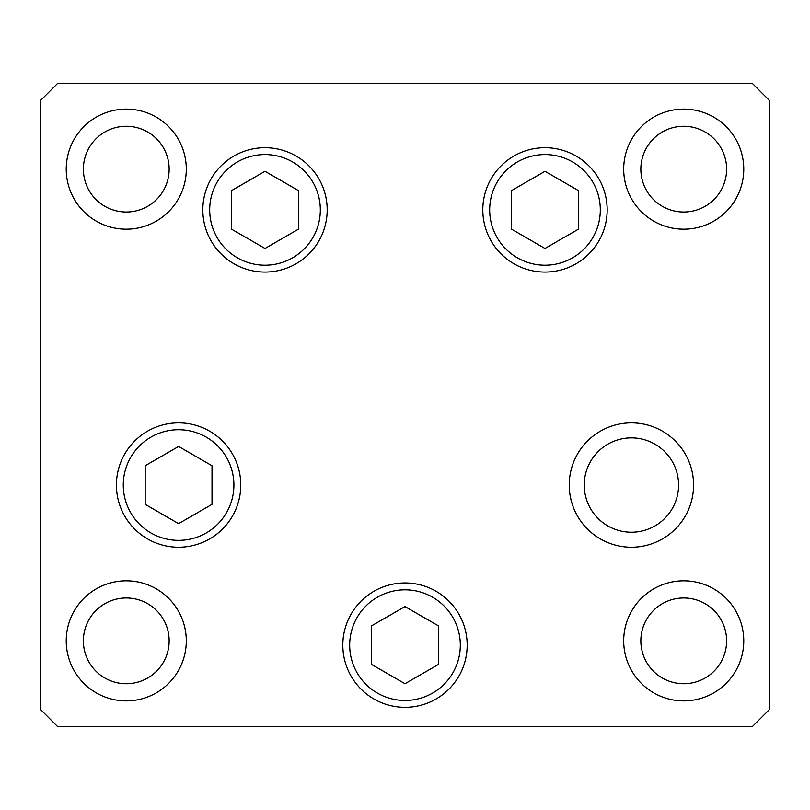 <?xml version="1.0" encoding="UTF-8"?>
<svg xmlns="http://www.w3.org/2000/svg" width="810" height="810" viewBox="0 0 810 810"><rect width="100%" height="100%" fill="white"/><g stroke="black" fill="none" stroke-linecap="round" stroke-linejoin="round"><path stroke-width="1.21" d="M544.988 171.295L511.566 190.593L511.566 229.179L544.988 248.478L578.421 229.179L578.421 190.593L544.988 171.295M265.012 248.478L298.434 229.179L298.434 190.593L265.012 171.295L231.579 190.593L231.579 229.179L265.012 248.478M178.595 446.452L145.172 465.75L145.172 504.346L178.595 523.645L212.017 504.346L212.017 465.75L178.595 446.452M373.906 698.99A62.178 62.178 0 0 1 351.155 614.051A62.178 62.178 0 0 1 436.094 591.29M371.577 625.846L371.577 664.443L405 683.731L438.423 664.443L438.423 625.846L405 606.548L371.577 625.846M584.233 485.048A47.172 47.172 0 0 0 631.405 532.221A47.172 47.172 0 0 0 678.577 485.048A47.172 47.172 0 0 0 631.405 437.876A47.172 47.172 0 0 0 584.233 485.048M327.189 209.881A62.178 62.178 0 0 1 265.012 272.069A62.178 62.178 0 0 1 202.824 209.881A62.178 62.178 0 0 1 265.012 147.703A62.178 62.178 0 0 1 327.189 209.881M607.176 209.881A62.178 62.178 0 0 1 544.988 272.069A62.178 62.178 0 0 1 482.811 209.881A62.178 62.178 0 0 1 544.988 147.703A62.178 62.178 0 0 1 607.176 209.881M693.583 485.048A62.178 62.178 0 0 1 631.405 547.226A62.178 62.178 0 0 1 569.228 485.048A62.178 62.178 0 0 1 631.405 422.871A62.178 62.178 0 0 1 693.583 485.048M467.178 645.145A62.178 62.178 0 0 1 405 707.322A62.178 62.178 0 0 1 342.822 645.145A62.178 62.178 0 0 1 405 582.957A62.178 62.178 0 0 1 467.178 645.145M240.773 485.048A62.178 62.178 0 0 1 178.595 547.226A62.178 62.178 0 0 1 116.417 485.048A62.178 62.178 0 0 1 178.595 422.871A62.178 62.178 0 0 1 240.773 485.048M66.228 169.148A60.031 60.031 0 0 0 126.269 229.179A60.031 60.031 0 0 0 186.3 169.148A60.031 60.031 0 0 0 126.269 109.107A60.031 60.031 0 0 0 66.228 169.148M623.7 640.852A60.031 60.031 0 0 0 683.731 700.893A60.031 60.031 0 0 0 743.772 640.852A60.031 60.031 0 0 0 683.731 580.821A60.031 60.031 0 0 0 623.7 640.852M66.228 640.852A60.031 60.031 0 0 0 126.269 700.893A60.031 60.031 0 0 0 186.3 640.852A60.031 60.031 0 0 0 126.269 580.821A60.031 60.031 0 0 0 66.228 640.852M623.7 169.148A60.031 60.031 0 0 0 683.731 229.179A60.031 60.031 0 0 0 743.772 169.148A60.031 60.031 0 0 0 683.731 109.107A60.031 60.031 0 0 0 623.7 169.148M726.621 169.148A42.879 42.879 0 0 1 683.731 212.028A42.879 42.879 0 0 1 640.852 169.148A42.879 42.879 0 0 1 683.731 126.269A42.879 42.879 0 0 1 726.621 169.148M83.379 640.852A42.879 42.879 0 0 0 126.269 683.731A42.879 42.879 0 0 0 169.148 640.852A42.879 42.879 0 0 0 126.269 597.972A42.879 42.879 0 0 0 83.379 640.852M640.852 640.852A42.879 42.879 0 0 0 683.731 683.731A42.879 42.879 0 0 0 726.621 640.852A42.879 42.879 0 0 0 683.731 597.972A42.879 42.879 0 0 0 640.852 640.852M169.148 169.148A42.879 42.879 0 0 1 126.269 212.028A42.879 42.879 0 0 1 83.379 169.148A42.879 42.879 0 0 1 126.269 126.269A42.879 42.879 0 0 1 169.148 169.148M40.5 709.469L57.652 726.621L752.348 726.621L769.5 709.469L769.5 100.531L752.348 83.379L57.652 83.379L40.5 100.531L40.5 709.469M600.311 209.881A55.323 55.323 0 0 0 544.988 154.568A55.323 55.323 0 0 0 489.675 209.881A55.323 55.323 0 0 0 544.988 265.204A55.323 55.323 0 0 0 600.311 209.881M209.689 209.881A55.323 55.323 0 0 0 265.012 265.204A55.323 55.323 0 0 0 320.325 209.881A55.323 55.323 0 0 0 265.012 154.568A55.323 55.323 0 0 0 209.689 209.881M233.908 485.048A55.323 55.323 0 0 0 178.595 429.725A55.323 55.323 0 0 0 123.272 485.048A55.323 55.323 0 0 0 178.595 540.361A55.323 55.323 0 0 0 233.908 485.048M432.661 597.233A55.323 55.323 0 0 0 357.089 617.483A55.323 55.323 0 0 0 377.339 693.046A55.323 55.323 0 0 0 452.911 672.796A55.323 55.323 0 0 0 432.661 597.233"/></g></svg>
